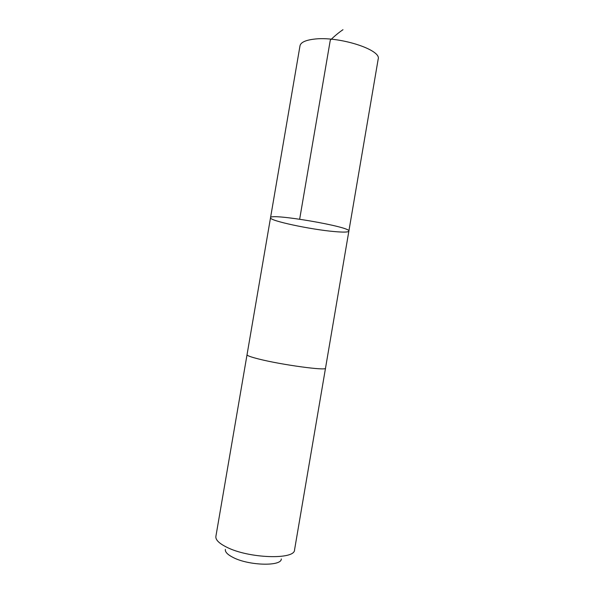 <?xml version="1.0" encoding="UTF-8"?>
<svg xmlns="http://www.w3.org/2000/svg" width="594" height="594" viewBox="0 0 594 594"><rect width="100%" height="100%" fill="white"/><g stroke="black" fill="none" stroke-linecap="round" stroke-linejoin="round"><path stroke-width="0.89" d="M334.363 231.563C310.811 229.566 269.193 220.708 270.522 217.775C268.585 212.659 352.383 226.982 348.856 231.17C348.314 232.254 343.481 232.38 334.363 231.563M378.17 59.17C381.927 49.71 338.016 35.714 313.587 39.204C305.227 40.288 300.698 42.486 300 45.812L270.522 217.775C268.585 212.659 352.383 226.982 348.856 231.17L378.17 59.17M325.519 368.132L325.512 368.176C327.183 371.012 281.727 364.879 258.806 359.028C250.935 357.046 247.015 355.628 247.037 354.759L247.045 354.715M348.856 231.17L325.512 368.169C327.19 371.012 281.727 364.879 258.806 359.028C250.935 357.046 247.007 355.62 247.03 354.759L270.522 217.775M325.512 368.176L294.55 549.873C294.995 559.986 248.619 558.523 226.581 547.126C219 543.339 215.436 539.768 215.882 536.427L247.03 354.759M281.296 558.939C281.675 566.535 248.856 565.748 233.1 557.462C227.539 554.625 224.963 551.937 225.371 549.383M299.666 219.149L330.279 40.206C334.63 35.989 338.862 32.484 342.983 29.7"/></g></svg>
